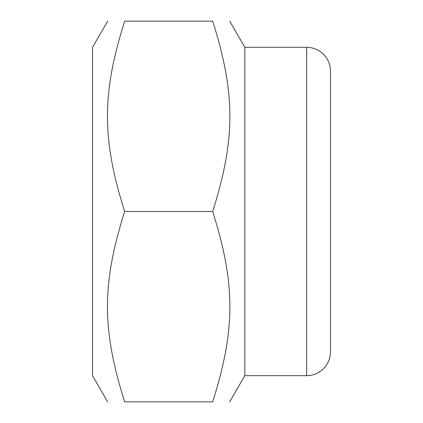 <?xml version="1.0" encoding="UTF-8"?>
<svg xmlns="http://www.w3.org/2000/svg" width="423" height="423" viewBox="0 0 423 423"><rect width="100%" height="100%" fill="white"/><g stroke="black" fill="none" stroke-linecap="round" stroke-linejoin="round"><path stroke-width="0.63" d="M306.675 47.323A23.794 23.794 0 0 1 330.469 71.117L330.469 351.883C330.194 360.692 326.35 367.487 318.947 372.266C315.167 374.519 311.074 375.656 306.675 375.677L306.675 47.323L244.811 47.323L229.7 21.15M306.675 375.677L244.811 375.677L244.811 47.323M107.643 401.85L92.531 375.677L92.531 47.323L107.643 21.15M124.642 211.5C101.737 138.712 101.737 93.938 124.642 21.15C101.737 21.15 101.737 21.15 124.642 21.15C101.737 21.15 101.737 21.15 124.642 21.15L212.7 21.15C235.606 21.15 235.606 21.15 212.7 21.15C235.606 21.15 235.606 21.15 212.7 21.15C235.606 93.938 235.606 138.712 212.7 211.5C235.606 284.288 235.606 329.062 212.7 401.85C235.606 401.85 235.606 401.85 212.7 401.85C235.606 401.85 235.606 401.85 212.7 401.85L124.642 401.85C101.737 401.85 101.737 401.85 124.642 401.85C101.737 401.85 101.737 401.85 124.642 401.85C101.737 329.062 101.737 284.288 124.642 211.5L212.7 211.5M244.811 375.677L229.7 401.85"/></g></svg>
